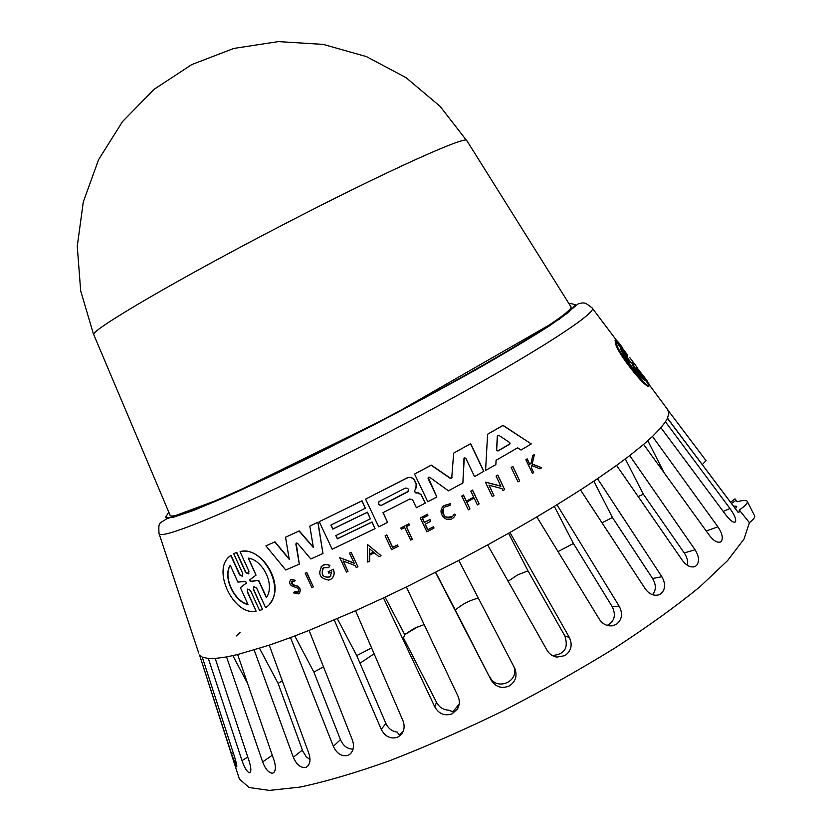 <?xml version="1.0" encoding="UTF-8"?>
<svg xmlns="http://www.w3.org/2000/svg" width="832" height="832" viewBox="0 0 832 832"><rect width="100%" height="100%" fill="white"/><g stroke="black" fill="none" stroke-linecap="round" stroke-linejoin="round"><path stroke-width="1.25" d="M642.002 378.102L633.558 367.016L631.706 362.752L630.167 362.554L632.32 362.409L634.192 366.652L644.446 380.141C640.047 378.03 623.75 357.76 620.485 348.681L630.791 362.201M633.558 367.016L634.192 366.652M637.686 368.212L629.782 357.614M632.05 362.565L633.11 363.376M649.241 385.892L649.771 385.029L636.563 367.214L645.278 378.373M198.692 652.995L158.985 533.406C158.496 542.963 268.85 495.425 396.146 428.324C514.301 366.392 599.466 312.738 592.114 307.934L627.754 355.285L615.69 340.278L627.661 356.855L615.857 341.297C615.462 350.241 647.14 389.407 649.511 385.726L636.594 368.274L649.834 385.549M615.659 341.401L615.077 340.621L615.774 339.82M615.077 340.621L615.69 340.278M620.422 344.926L616.138 339.789M630.167 362.554L622.086 351.967M631.082 359.382L634.015 363.324M615.857 341.297L615.233 341.64C614.754 350.636 646.485 389.802 648.898 386.079L649.511 385.726M202.29 657.134L199.545 655.002L231.525 753.917L236.642 766.896C237.151 766.49 236.496 763.298 234.676 757.318L202.29 657.134L208.333 658.486L215.228 658.455L249.35 761.873C251.191 768.05 251.316 771.69 249.725 772.772L249.236 772.803C246.823 771.607 244.421 767.562 242.029 760.635L208.333 658.486M237.65 654.534L226.543 656.937L262.652 761.935C265.335 768.986 268.538 772.751 272.251 773.23L273.114 772.99C275.725 771.15 276.089 767.062 274.186 760.739L237.65 654.534L269.246 645.164L308.88 753.48C310.866 759.845 310.128 764.338 306.675 766.979L305.313 767.53C300.352 767.832 296.358 764.4 293.342 757.255L254.155 649.99M309.088 630.396L290.503 637.582L333.362 746.346C336.752 753.532 341.474 756.579 347.537 755.508L349.606 754.447C353.558 751.036 354.494 746.221 352.394 740.002L309.088 630.396L355.545 610.719L402.938 720.637C405.09 726.367 404.279 731.266 400.494 735.322L397.27 737.37C390.354 739.18 385.018 736.507 381.254 729.342L334.277 619.996M406.359 586.976L383.469 597.927L434.782 706.878C438.901 713.95 444.673 716.279 452.109 713.835L457.496 708.958C459.753 704.891 459.919 700.638 457.995 696.186L406.359 586.976L458.806 560.414L514.946 668.772C517.452 676.166 515.497 681.928 509.08 686.067C501.519 688.969 495.529 686.951 491.098 680.014L435.552 572.437M464.006 458.162L462.883 483.007L464.256 457.902L465.774 458.224L474.552 476.58L483.85 471.286L470.631 443.674L453.669 453.118L451.724 478.088L450.07 478.192L431.194 465.244L414.565 474.042L431.298 465.098L450.154 478.036L452.13 477.599M428.22 477.464L436.873 497.006L428.085 478.587L428.438 477.256L429.624 477.235L448.448 490.828L462.883 483.007M442.218 507.77L444.028 505.554L450.362 503.672L449.966 505.43L450.278 503.828L443.934 505.71C435.77 512.002 446.607 524.805 453.856 517.317L455.697 514.748L454.282 514.114L452.795 516.162C447.034 522.07 438.454 511.95 444.902 506.938L449.966 505.43M443.56 508.56C442.468 516.391 445.578 518.877 452.878 516.006L454.168 514.342M454.282 514.114L455.562 515.039M569.338 637.416L509.954 532.48L487.635 544.918L547.019 650.239C549.318 654.046 552.573 656.334 556.795 657.103L564.928 655.626C571.272 650.946 572.738 644.883 569.338 637.416L564.876 635.97C568.682 647.93 564.543 654.441 552.427 655.481L552.136 655.439M619.32 606.455L556.993 504.733L536.827 516.901L599.352 619.247C602.711 624.229 607.131 626.402 612.591 625.768L616.47 624.26C622.045 619.611 623.002 613.683 619.32 606.455L612.206 606.663C616.252 615.16 614.557 621.41 607.142 625.414M661.856 576.742L597.522 478.691L580.497 489.934L645.247 588.817C649.095 594.079 653.588 596.097 658.746 594.88L660.962 593.736C665.486 589.347 665.777 583.679 661.856 576.742L652.59 578.51C656.261 584.792 656.23 590.19 652.506 594.703M695.074 549.806L629.71 455.593L616.564 465.39L682.51 560.56C686.566 565.843 690.737 567.83 695.022 566.509L696.342 565.677C699.608 561.714 699.182 556.421 695.074 549.806L684.237 552.926C687.118 557.253 688.178 561.392 687.43 565.344M717.891 526.812L652.486 436.436L643.604 444.392L709.727 535.818C713.825 541.008 717.454 543.057 720.616 541.944L721.365 541.341C723.278 537.95 722.124 533.104 717.891 526.812L706.233 530.982M729.997 508.55L665.444 421.803L660.92 427.7L726.263 515.518C730.288 520.593 733.283 522.766 735.238 522.038L735.582 521.633C736.154 518.887 734.292 514.53 729.997 508.55L723.185 511.378M667.586 409.49L668.866 413.078L667.441 418.34L738.119 512.356L739.003 512.231L739.294 509.995C745.222 505.929 747.885 503.058 747.271 501.374C746.377 500.032 743.07 500.146 737.329 501.727L734.999 498.867L730.6 502.226M236.735 552.334L233.709 553.665L236.735 552.334L245.856 572.343L248.841 573.508M253.604 586.914L253.521 589.139L262.517 609.461L253.334 589.347L253.843 586.737L256.651 588.068L265.595 607.641C288.538 593.195 263.723 544.856 240.063 551.762L240.25 551.574C261.248 545.574 286.738 585.697 269.266 604.146M247.478 589.233L247.406 591.427L256.079 611.156L247.218 591.646L247.697 589.077L250.442 590.429L259.605 610.532L262.517 609.461M229.237 556.837L230.994 555.287L239.803 574.694L242.715 575.9M511.139 467.47L512.845 466.357L519.678 480.896L512.782 466.513L511.139 467.47L518.034 481.853L519.678 480.896M305.24 573.269L306.8 572.458L313.331 586.945L306.654 572.645L305.24 573.269L311.906 587.558L313.331 586.945M385.091 535.87L386.807 534.903L392.683 547.3L397.53 544.908L398.07 546.437L397.415 545.074L392.579 547.477L386.693 535.07L385.091 535.87L391.622 549.63L398.07 546.437M400.837 527.998L408.928 523.775L409.375 525.096L408.824 523.942L400.837 527.998L401.388 529.152L404.685 527.488L410.686 540.103L412.287 539.292L406.286 526.677L409.375 525.096M406.432 526.594L412.287 539.292M532.75 455.624L534.383 454.522L532.22 464.017L541.622 467.698L532.158 464.183L534.321 454.688L532.75 455.624L530.962 463.466L529.641 464.256L527.114 458.994L525.876 459.732L532.407 473.377L533.655 472.628L531.336 467.802L531.835 465.598L531.398 467.636L533.655 472.628M525.876 459.732L527.176 458.827L529.703 464.09L530.993 463.32M290.41 579.946L291.117 579.28L295.402 580.33L290.961 579.478C288.808 582.244 289.38 584.574 292.666 586.456L296.452 587.517C298.792 588.827 299.218 590.481 297.731 592.478L294.455 591.822L293.426 592.842L298.688 593.892C301.08 590.626 300.373 587.964 296.556 585.905L292.614 584.865L291.252 583.232L291.938 581.048L294.382 581.485L295.402 580.33M291.668 581.277L293.093 584.782L296.712 585.718C300.134 587.34 301.049 589.805 299.458 593.122M293.426 592.842L294.611 591.635L298.241 591.968M425.235 524.17L427.856 529.682L433.43 526.781L434.013 527.998L433.337 526.947L427.762 529.849L425.09 524.243L430.664 521.342L429.863 519.646L424.289 522.548L422.323 518.44L427.908 515.538L427.346 514.384L420.295 518.045L426.868 531.825L433.919 528.164M420.295 518.045L427.45 514.218L427.908 515.538M422.469 518.367L424.382 522.392L429.957 519.49L430.664 521.342M470.808 491.119L472.534 490.048L479.118 503.807L472.451 490.214L470.808 491.119L473.741 497.245L466.326 501.301L463.393 495.175L461.75 496.07L468.333 509.839L469.976 508.934L466.721 502.122L474.126 498.056L477.391 504.878L479.034 503.963M466.846 502.05L469.976 508.934M461.75 496.07L463.476 495.009L466.409 501.145L473.689 497.151M367.474 544.513L381.004 555.589L367.474 544.513L367.765 562.089L369.678 561.174L369.574 555.173L374.369 552.854L378.966 556.702L380.89 555.766M369.699 555.11L369.678 561.174M349.461 553.114L351.094 552.23L357.885 566.644L350.969 552.406L349.461 553.114L354.234 563.254L339.716 557.679L346.497 572.073L348.005 571.376L343.086 560.945L355.368 565.656L356.252 567.528L357.77 566.821M343.346 561.049L348.005 571.376M339.716 557.679L353.808 562.858M489.133 485.222L493.969 495.643L488.956 485.181L502.081 488.654L502.975 490.537L504.618 489.601L497.786 475.02L496.07 476.112L500.926 486.252L485.399 482.123L500.396 485.93M333.466 569.234L328.13 571.771L333.466 569.234L334.266 573.56L332.8 577.47M320.913 566.998L323.357 565.011L326.602 564.387L329.878 565.354L328.817 567.642L329.742 565.531L328.172 564.866L325.322 564.595L322.265 565.739C317.47 573.685 319.654 578.469 328.817 580.112L331.365 578.947C334.204 576.43 334.859 573.248 333.341 569.41M322.691 568.651C321.214 575.401 323.669 578.115 330.054 576.784L330.949 575.91M496.132 460.252L495.851 464.62L496.07 460.294L517.639 447.814L521.009 450.039L531.284 443.934L502.913 425.474L487.594 434.242L485.586 470.423L495.851 464.62M487.594 434.242L502.996 425.329L531.284 443.934M336.003 535.506L337.49 538.668L372.05 521.945L375.034 528.653L371.935 522.101L337.355 538.834L335.826 535.59L370.386 518.846L367.297 512.325L332.769 529.1L330.866 525.054L365.373 508.258L361.91 500.958L319.218 521.685L332.176 549.224L375.034 528.653M319.218 521.685L362.034 500.802L365.373 508.258M331.032 524.971L332.904 528.934L367.422 512.179L370.386 518.846M365.581 499.127L406.827 477.994C410.228 476.632 412.87 477.495 414.762 480.594L416.26 483.746L416.021 488.051L414.44 491.088L415.719 492.69L418.61 492.96L421.075 494.551L425.298 503.1L420.982 494.707L418.517 493.106L415.615 492.835L414.336 491.244L415.917 488.197L416.156 483.891L414.658 480.74C412.766 477.641 410.124 476.778 406.723 478.14L365.581 499.127L378.716 526.833L387.598 522.402L382.98 512.668L409.822 498.982L412.682 499.938L416.395 507.728L425.298 503.1M383.126 512.595L387.598 522.402M274.986 541.83L265.928 545.896L274.986 541.83L286.354 555.495M299.239 530.91L285.532 537.233L299.239 530.91L311.074 544.565M309.816 526.105L317.99 522.174L322.951 553.488L317.845 522.33L309.816 526.105L313.373 547.539L299.094 531.076M296.171 543.13L299.322 564.117L295.859 544.086L296.296 543.036L297.565 543.317L310.856 558.979L322.951 553.488M237.869 582.088L245.669 581.464L246.407 583.076L240.386 587.642L248.04 604.531C234.78 602.274 222.258 577.418 230.256 565.25L237.869 582.088M240.552 587.465L246.636 582.847M249.683 579.935L250.64 581.298L258.71 580.414L266.458 597.324M258.71 580.414L250.463 581.495L249.714 579.925L256.027 575.141L248.227 558.116C262.694 559.853 275.465 584.698 266.365 597.688L258.534 580.611M240.063 551.762L248.955 571.241L248.425 573.882L245.669 572.541L236.548 552.521M233.709 553.665L242.809 573.664L242.299 576.254L239.616 574.902L230.797 555.485C210.475 568.63 233.886 616.429 256.079 611.156M230.298 565.344C222.674 577.481 234.926 601.723 247.894 604.209M248.529 558.189L256.027 575.141M531.835 465.598L539.958 468.842L541.57 467.865M369.481 548.735L373.599 552.198L369.564 554.154L369.481 548.735M369.595 548.839L369.678 553.977L373.506 552.126M497.786 475.02L496.07 476.112M485.399 482.123L492.315 496.569L493.969 495.643M504.618 489.601L497.713 475.176M328.13 571.771L328.806 573.206L331.791 571.854L329.919 576.961C322.587 577.793 320.486 574.746 323.606 567.798L328.817 567.642M498.857 435.344L509.756 442.593L509.766 444.163L497.962 451.006L496.579 450.195L497.307 436.238L498.857 435.344M497.474 435.718L496.652 450.05L498.035 450.861L510.068 443.726M405.319 488.103C408.398 488.01 409.136 489.31 407.534 492.014L381.524 505.326C378.477 505.346 377.749 504.036 379.361 501.384L405.319 488.103M378.882 501.81C378.144 504.348 379.059 505.471 381.638 505.17L408.148 491.369M285.532 537.233L289.245 559.333L274.83 542.006M265.928 545.896L285.761 570.003L299.322 564.117M470.631 443.674L453.669 453.118M483.777 471.442L470.548 443.81M414.565 474.042L427.804 501.79L436.873 497.006M310.003 759.678L306.155 756.621L302.723 751.005L278.106 683.394L282.298 680.826M353.111 749.081C347.547 749.195 343.325 746.054 340.454 739.648L313.882 672.079L323.513 666.91M238.69 776.911L239.387 779.074L249.122 787.519L269.37 790.4L300.154 787.062C325.676 781.674 355.545 772.886 389.75 760.708C425.859 746.678 463.559 730.122 502.85 711.017C542.038 690.882 579.29 669.947 614.609 648.211C647.816 626.61 676.291 606.102 700.034 586.695L727.636 560.539L744.047 539.001L749.424 522.673C753.47 519.511 755.196 517.244 754.603 515.85L747.271 501.374M418.475 626.454L404.706 634.608L403.52 638.05L436.498 702.291C439.192 707.314 443.3 709.935 448.833 710.164L452.795 711.828L459.077 704.226L457.506 708.947M374.119 653.786L359.996 663.208M236.34 635.939L240.126 632.549M403.166 731.411L399.183 734.864L397.238 732.098C392.122 731.463 388.346 728.572 385.902 723.445L381.254 729.342M371.592 647.93L356.73 655.595L385.902 723.445M424.143 624.593L414.222 628.347L404.695 634.587L385.102 597.158M478.358 598.125C469.706 600.236 462.03 604.219 455.333 610.064L491.098 680.014M564.866 635.96L527.998 570.846L517.504 574.954L508.134 581.277M558.022 551.606L573.425 543.473L612.206 606.663M602.025 522.818L612.435 517.483L652.59 578.51M638.154 496.558L643.344 494.218L684.237 552.926M513.677 666.266C520.25 681.262 496.548 691.683 489.798 676.811M232.846 655.658L247.572 683.374M294.798 635.96L313.882 672.079M661.086 427.502L661.773 428.854M647.816 440.721L664.186 472.857M625.321 458.931L643.344 494.218M593.819 481.177L612.435 517.483M554.33 506.376L573.425 543.473M508.56 533.26L527.998 570.846M435.687 572.374L455.333 610.064M337.314 618.696L356.73 655.595M259.522 648.336L278.106 683.394M749.424 522.673L739.294 509.995M667.503 418.205L738.119 512.356M667.566 418.08L670.394 422.115M702.198 464.703L706.046 460.637L668.45 410.873L706.066 460.658M733.491 506.033L736.746 506.376L735.509 508.695M731.515 503.422L736.185 500.282M739.003 512.231L738.265 512.283M570.658 306.353L570.731 306.467C577.169 310.419 497.578 359.642 388.669 416.676C271.43 478.4 169.406 523.255 170.019 515.06L169.894 514.758M466.835 140.629L466.804 140.566C466.846 135.054 387.234 170.778 286.666 222.882C178.932 278.46 89.762 330.855 93.777 334.61L93.881 334.932M466.804 140.566L570.731 306.467M632.674 364.042L633.287 363.698M239.387 779.074L199.545 655.002M215.228 658.455L226.543 656.937M269.246 645.164L290.503 637.582M355.545 610.719L383.469 597.927M458.806 560.414L487.635 544.918M158.985 533.406C158.538 523.39 159.214 525.2 160.233 522.85L166.587 518.898L226.626 496.61L390.759 416.062L559.499 319.114L578.063 303.93L582.327 302.89C585.26 303.368 584.314 301.87 592.114 307.934L591.864 307.611M509.954 532.48L536.827 516.901M556.993 504.733L580.497 489.934M597.522 478.691L616.564 465.39M629.71 455.593L643.604 444.392M652.486 436.436L660.92 427.7M665.444 421.803L667.441 418.34M272.293 755.227L262.652 761.935M247.749 757.047L242.029 760.635M233.251 752.929L231.525 753.917M340.454 739.648L333.362 746.346M302.359 750.121L293.342 757.255M436.498 702.291L434.782 706.878M569.13 303.909L570.95 303.555L575.619 304.845L568.63 312.26L549.359 325.894C530.483 337.969 506.095 352.539 476.206 369.616C443.778 387.712 409.115 406.422 372.206 425.734L317.97 453.294C283.109 470.454 252.294 485.046 225.514 497.068L193.544 510.432L173.378 517.275L165.318 517.681L168.802 512.19M615.108 340.267L615.722 339.924M618.353 342.139L622.409 347.599M643.646 376.168L647.681 381.607M649.802 385.57L668.065 410.134M719.68 542.266L720.595 541.954M693.482 566.946L695.001 566.519M656.344 595.306L658.726 594.89M608.858 625.799L612.591 625.768M273.874 772.46L273.135 772.98M351.312 752.804L349.627 754.437M307.861 766.033L306.696 766.969M552.427 655.481L556.785 657.103M514.426 667.701L514.935 668.751M402.698 732.399L400.494 735.311M93.787 334.703L170.019 515.06M467.366 141.482L440.107 106.361L405.985 77.615L366.454 56.618L323.263 44.398L278.366 41.6L233.844 48.422L191.755 64.584L154.066 89.346L122.533 121.555L98.592 159.661L83.294 201.906L77.262 246.293L80.673 290.805L93.267 333.455"/></g></svg>
